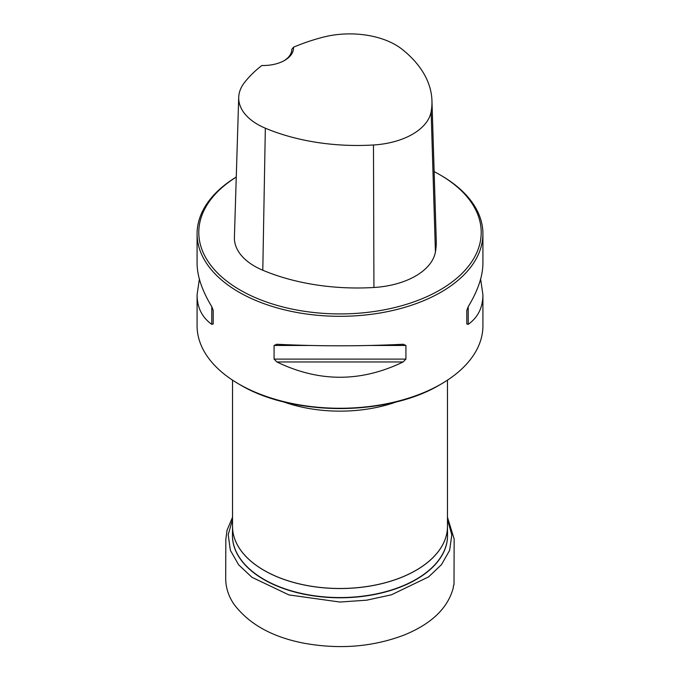 <?xml version="1.0" encoding="UTF-8"?>
<svg xmlns="http://www.w3.org/2000/svg" width="680" height="680" viewBox="0 0 680 680"><rect width="100%" height="100%" fill="white"/><g stroke="black" fill="none" stroke-linecap="round" stroke-linejoin="round"><path stroke-width="1.02" d="M236.257 177.038A142.919 82.509 0 0 0 197.081 233.801L197.081 263.313C197.166 276.139 202.062 290.598 211.769 306.663L213.197 310.318L213.197 323.96L211.769 324.351C202.062 317.424 197.166 307.589 197.081 294.839L197.081 325.754A142.919 82.509 0 0 0 238.944 384.098L239.793 384.591C292.476 416.44 387.515 416.44 440.206 384.591A141.712 81.812 0 0 1 239.793 384.591L238.944 384.098A142.919 82.509 0 0 0 441.056 384.098A142.919 82.509 0 0 0 482.919 325.754L482.919 294.839C482.834 307.589 477.938 317.424 468.231 324.351L466.803 323.96L466.803 310.318L468.231 306.663C477.938 290.598 482.834 276.139 482.919 263.313L482.919 233.801A142.919 82.509 0 0 0 441.056 175.457L439.85 174.751A141.202 81.523 0 0 0 434.137 171.632M197.081 233.801A142.919 82.509 0 0 0 238.944 292.145A142.919 82.509 0 0 0 394.689 310.029A142.919 82.509 0 0 0 482.919 233.801M197.081 294.839L199.368 279.072M480.633 279.072L482.919 294.839M403.104 344.267L405.926 345.466L405.926 359.108L403.104 361.955C361.037 382.347 318.962 382.347 276.896 361.955L274.074 359.108L274.074 345.466L276.896 344.267C318.962 346.324 361.037 346.324 403.104 344.267L403.554 344.258M276.445 344.258L276.896 344.267M293.462 47.252A156.188 90.177 180 0 1 323.382 37.12A64.728 37.366 180 0 1 402.058 49.258A156.188 90.177 180 0 1 431.953 100.734A156.188 90.177 180 0 1 431.137 111.698A64.728 37.366 180 0 1 373.481 144.984A156.188 90.177 180 0 1 265.336 128.197A64.728 37.366 180 0 1 238.714 97.325A64.728 37.366 180 0 1 244.315 82.773A156.188 90.177 180 0 1 261.859 65.501A30.302 17.493 0 0 0 284.623 60.392A30.302 17.493 0 0 0 293.462 47.252L291.779 49.359A28.585 16.498 180 0 1 291.779 49.419A28.585 16.498 180 0 1 283.993 60.741M238.714 97.325L234.404 237.311A69.028 39.856 0 0 0 262.795 270.24A160.497 92.667 0 0 0 373.923 287.487A69.028 39.856 0 0 0 435.421 251.982A160.497 92.667 0 0 0 436.262 240.72L431.953 100.734M236.257 177.089A141.202 81.523 0 0 0 240.15 290.046A141.202 81.523 0 0 0 439.85 290.046A141.202 81.523 0 0 0 439.85 174.751M213.197 323.96L213.197 310.318M232.526 380.146L232.526 526.439A107.474 62.05 0 0 0 340 588.489A107.474 62.05 0 0 0 447.474 526.439L447.474 380.146M397.026 401.684A107.474 62.05 180 0 1 282.974 401.684M232.466 535.228A107.534 62.084 0 0 0 340 597.558A107.534 62.084 0 0 0 447.534 535.228L447.474 526.346A107.474 62.05 180 0 1 340 588.54A107.474 62.05 180 0 1 232.526 526.38L232.466 535.228M447.534 534.973A107.542 62.084 180 0 1 340 597.788A107.542 62.084 180 0 1 232.466 534.973M431.137 111.698L435.421 251.982M265.336 128.197L262.795 270.24M373.481 144.984L373.923 287.487M211.769 324.351L211.769 306.663M468.231 306.663L468.231 324.351M403.104 361.955L276.896 361.955M405.926 359.108L274.074 359.108M405.926 345.466L370.966 345.466M309.034 345.466L274.074 345.466M447.474 519.469L451.8 534.828L449.642 550.332L441.464 564.672L428.629 576.878L391.425 594.813L366.707 600.177L339.898 602.038L288.923 594.915L251.957 577.303L238.663 564.833L230.341 550.273L228.208 534.71L232.526 519.469M440.206 384.591L441.056 384.098M447.474 517.242L454.155 539.036L454.01 583.576C453.798 587.409 453.628 582.726 453.245 587.962C447.797 608.217 431.426 623.917 404.124 635.043C372.878 646.909 339.481 649.63 303.943 643.203C272.102 637.049 248.719 623.985 233.809 604.001C228.582 596.275 225.879 587.937 225.692 578.986L225.837 539.359L227.077 530.128L232.526 517.242"/></g></svg>
